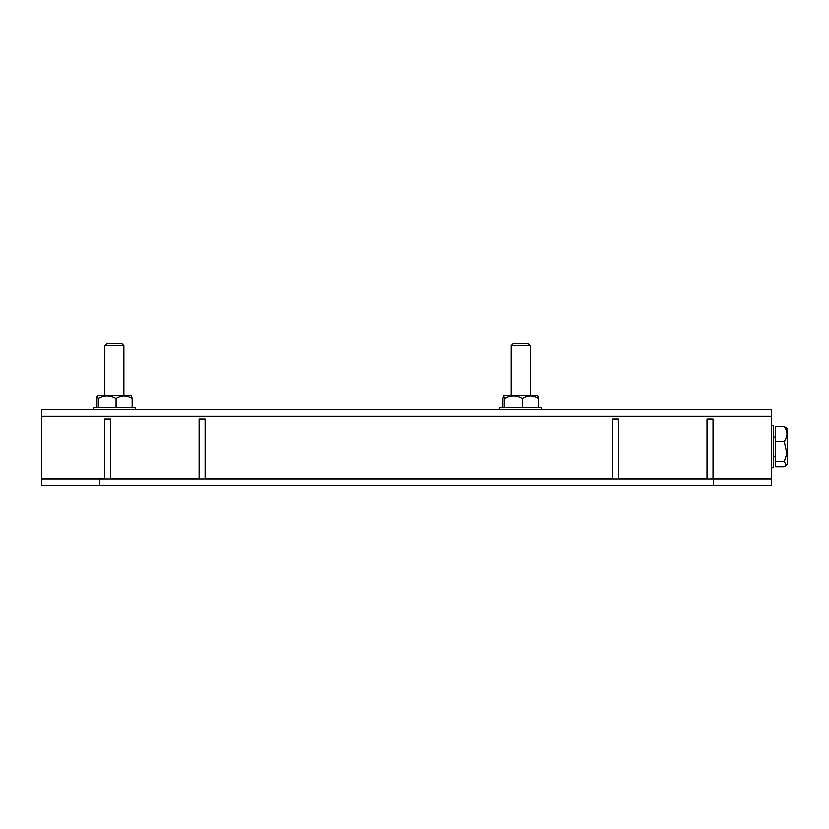 <?xml version="1.0" encoding="UTF-8"?>
<svg xmlns="http://www.w3.org/2000/svg" width="829" height="829" viewBox="0 0 829 829"><rect width="100%" height="100%" fill="white"/><g stroke="black" fill="none" stroke-linecap="round" stroke-linejoin="round"><path stroke-width="1.24" d="M771.55 409.329L41.45 409.329L41.45 416.407L771.55 416.407L771.55 409.329M771.55 416.407L771.55 485.514L713.562 485.514L713.562 479.162L41.45 479.162L41.45 416.407M99.439 479.162L99.439 485.514L41.45 485.514L41.45 479.162M771.55 479.162L713.562 479.162M99.439 485.514L713.562 485.514M784.224 426.655L786.42 428.085L784.224 426.655L775.55 426.655L775.55 441.494L784.224 441.494C787.851 436.593 787.851 431.64 784.224 426.655M104.837 345.486L106.837 343.486L121.884 343.486L123.884 345.486L104.837 345.486L104.837 395.329M131.428 395.899L130.858 395.329L97.863 395.329L97.294 395.899L98.299 398.459C103.49 395.34 108.848 395.05 114.361 397.578L116.091 398.459C121.397 395.029 126.754 395.029 132.153 398.459L131.428 395.899L132.153 398.459L132.153 407.329M116.091 407.329L116.091 398.459M98.299 407.329L98.299 398.459M96.568 407.329L96.568 398.459L97.294 395.899M135.355 409.329L135.355 407.329L93.366 407.329L93.366 409.329M110.64 479.162L110.64 419.173L104.641 419.173L104.641 479.162M205.126 479.162L205.126 419.173L199.126 419.173L199.126 479.162M618.538 479.162L618.538 419.173L612.538 419.173L612.538 479.162M713.023 479.162L713.023 419.173L707.023 419.173L707.023 479.162M771.55 425.671L773.55 425.671L773.55 467.66L771.55 467.66M786.42 465.245L787.55 464.116L787.55 429.215L786.42 428.085M775.55 441.494L775.55 466.686L784.224 466.686L786.42 465.256L784.224 461.515L786.866 453.608L784.224 441.494M775.55 461.515L784.224 461.515M541.679 409.329L541.679 407.329L499.68 407.329L499.68 409.329M537.741 395.899L537.171 395.329L504.177 395.329L503.617 395.899L504.612 398.459C509.814 395.34 515.172 395.05 520.674 397.578L522.415 398.459C527.721 395.029 533.078 395.029 538.477 398.459L537.741 395.899L538.477 398.459L538.477 407.329M522.415 407.329L522.415 398.459M504.612 407.329L504.612 398.459M502.882 407.329L502.882 398.459L503.617 395.899M511.151 345.486L513.151 343.486L528.197 343.486L530.197 345.486L511.151 345.486L511.151 395.329M771.55 478.426L713.023 478.426M707.023 478.426L618.538 478.426M612.538 478.426L205.126 478.426M199.126 478.426L110.64 478.426M104.641 478.426L41.45 478.426M123.884 345.486L123.884 395.329M773.55 456.188L775.55 456.188M787.55 464.116L786.42 465.256M773.55 437.142L775.55 437.142M530.197 345.486L530.197 395.329"/></g></svg>
